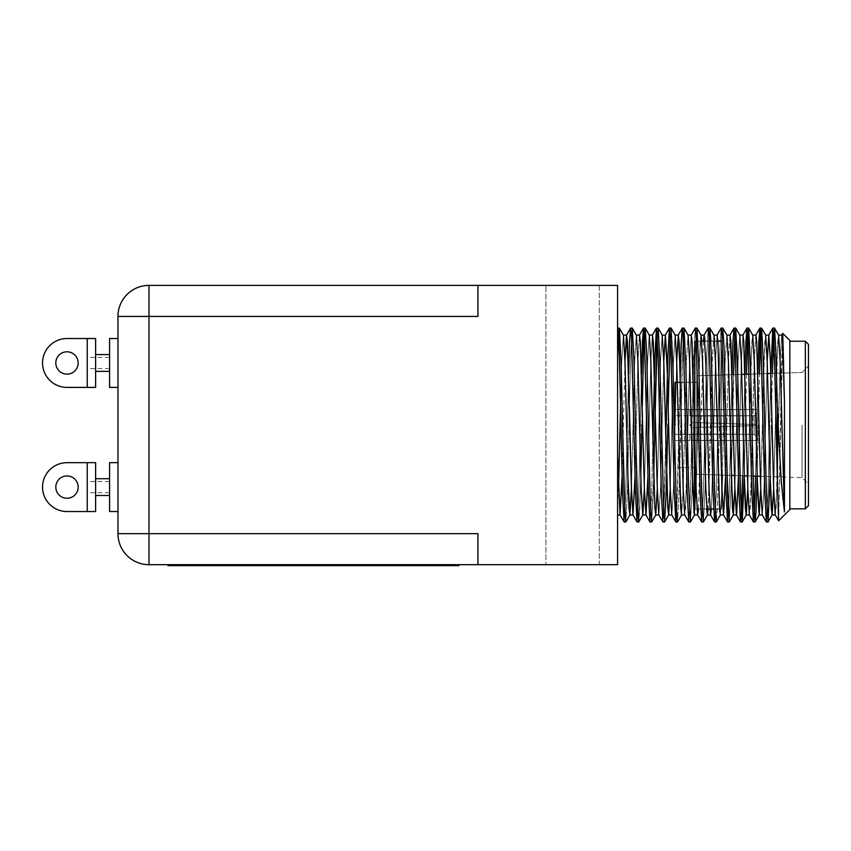 <?xml version="1.0" encoding="UTF-8"?>
<svg xmlns="http://www.w3.org/2000/svg" width="851" height="851" viewBox="0 0 851 851"><rect width="100%" height="100%" fill="white"/><g stroke="black" fill="none" stroke-linecap="round" stroke-linejoin="round"><path stroke-width="0.64" stroke-dasharray="4.25 3.19" d="M66.984 374.142A11.169 11.169 0 0 0 78.164 362.973A11.169 11.169 0 0 0 66.984 351.793A11.169 11.169 0 0 0 55.815 362.973A11.169 11.169 0 0 0 66.984 374.142M87.238 362.973L87.238 357.377L87.238 362.973M109.577 338.528L109.577 387.407M95.62 362.973L95.62 354.59L95.62 362.973M117.959 362.973L117.959 338.528L117.959 362.973M66.984 498.271A11.169 11.169 0 0 0 78.164 487.102A11.169 11.169 0 0 0 66.984 475.932A11.169 11.169 0 0 0 55.815 487.102A11.169 11.169 0 0 0 66.984 498.271M87.238 487.102L87.238 481.517L87.238 487.102M109.577 462.667L109.577 511.536M95.62 487.102L95.62 478.719L95.62 487.102M117.959 487.102L117.959 462.667L117.959 487.102M599.285 285.383L599.285 564.681L545.906 564.681L599.285 564.681L545.906 564.681L599.285 564.681L599.285 285.383L545.906 285.383L545.906 564.681L545.906 285.383L599.285 285.383M689.863 425.032L692.171 422.447L754.146 424.468L692.171 422.447L689.842 425.298L692.171 427.627L689.842 425.298L692.171 427.627L757.241 425.5L692.171 427.627L689.842 425.298L692.171 422.447L754.146 424.468L754.146 415.745L754.146 424.468L692.171 422.447L689.842 425.298L692.171 427.627L689.842 425.298L692.171 427.627L757.241 425.5L757.241 440.541L757.241 425.5L692.171 427.627L689.842 425.298L692.171 422.447L754.146 424.468L754.146 415.745L692.171 416.096L754.146 415.745L754.146 424.468L692.171 422.447L689.842 425.298L692.171 427.627L689.842 425.298L692.171 427.627L757.241 425.5L757.241 440.541L692.171 440.329L757.241 440.541L757.241 425.5L692.171 427.627L689.842 425.298L692.171 422.447L757.241 424.564L754.146 424.468L754.146 415.745L689.842 415.724L754.146 415.745L754.146 424.468L757.241 424.564L757.241 412.629L754.146 415.745L689.842 415.724L754.146 415.745L757.241 412.629L757.241 424.564L757.241 409.522L757.241 412.629L757.241 409.522L692.171 409.735L692.171 416.096L689.842 415.724L692.171 416.096L692.171 409.735L689.842 409.522L757.241 409.522L757.241 424.564L692.171 422.447L689.842 425.298L692.171 422.447L757.241 424.564L754.146 424.468L757.241 424.564L757.241 412.629L754.146 415.745L757.241 412.629L757.241 424.564L757.241 409.522L757.241 412.629L757.241 409.522L692.171 409.735L692.171 416.096L692.171 409.735L689.842 409.522L757.241 409.522L757.241 424.564L692.171 422.447L689.842 425.298L692.171 422.447L757.241 424.564L754.146 424.468L757.241 424.564L757.241 412.629L754.146 415.745L757.241 412.629L757.241 424.564L757.241 409.522L757.241 412.629L757.241 409.522L692.171 409.735L692.171 416.096L692.171 409.735L689.842 409.522L757.241 409.522L757.241 424.564L692.171 422.447L689.863 425.032M675.003 425.032L675.003 467.71L675.003 382.365L696.735 382.365L696.735 425.032L696.735 375.791L696.735 425.032L696.735 375.791L696.735 425.032L696.735 382.365L680.523 382.365M675.003 440.552L689.863 440.552L675.003 440.552L689.863 440.552L689.842 434.34L689.842 440.552L757.241 440.541L689.842 440.552L757.241 440.541L757.241 425.5L757.241 440.541L689.863 440.552L689.842 434.34L754.146 434.329L757.241 437.435L754.146 434.329L754.146 425.606L692.171 427.627L754.146 425.606L754.146 434.329L689.842 434.34L692.171 433.978L692.171 440.329L692.171 433.978L754.146 434.329L757.241 437.435L757.241 425.5L754.146 425.606L757.241 425.5L757.241 437.435L754.146 434.329L754.146 425.606L692.171 427.627L754.146 425.606L754.146 434.329L689.842 434.34L692.171 433.978L692.171 440.329L692.171 433.978L754.146 434.329L757.241 437.435L757.241 425.5L754.146 425.606L757.241 425.5L757.241 437.435L754.146 434.329L754.146 425.606L692.171 427.627L754.146 425.606L754.146 434.329L675.003 434.34L689.863 434.34L689.842 440.552L689.863 434.34L689.842 440.552L689.863 434.34L675.003 434.34M808.45 505.717L808.45 344.347L808.45 483.996L808.45 344.347L808.45 483.996L808.45 344.347L805.344 341.24L805.344 508.824L805.344 425.032L805.344 508.824L805.344 425.032L805.344 508.824L808.45 505.717L805.344 508.824L789.834 508.824L789.834 340.464L789.834 509.6L789.834 340.464L789.834 508.824L805.344 508.824M802.046 425.032L802.046 477.592L802.046 425.032M789.834 509.6L778.644 520.78L782.697 333.401L789.834 340.464L789.834 509.6L789.834 425.032L789.834 509.6L778.644 520.78L781.686 361.388L782.697 333.401L783.569 351.697L784.452 401.693L784.452 511.898L782.771 500.579L779.59 454.391L774.548 328.114L773.676 335.06L772.889 328.06L771.24 357.675L768.038 493.612L766.421 522.014L764.772 492.389L760.751 335.145L761.528 328.06L760.751 335.145M628.57 373.908L629.389 406.055L628.57 373.908L625.804 493.612L624.123 521.95L622.538 492.389L618.517 335.22L622.538 492.389L624.123 521.95L625.762 522.014L624.985 514.898L625.836 521.95L624.187 522.014L625.804 493.612L627.421 425.032L625.804 493.612L624.187 522.014M632.346 328.199L633.878 357.75L635.867 443.86L633.878 357.75L632.229 328.06L630.612 356.569L627.4 492.389L625.836 521.95L627.4 492.389L628.985 425.032L627.4 492.389L625.836 521.95M639.952 444.073L638.537 499.994L637.122 522.014L638.537 499.994L639.952 444.073L638.537 499.994L637.048 521.95L635.474 492.389L631.442 335.113M640.771 476.103L639.771 508.93L638.771 521.95L637.91 514.951L638.771 521.95L640.324 492.793L641.92 425.032L640.324 492.793L638.771 521.95L642.824 514.908M652.887 444.073L651.472 499.994L649.983 521.95L648.398 492.389L644.367 335.06L645.239 328.114L643.516 328.114L641.931 357.686L640.175 433.744M653.717 476.528L651.675 521.95L650.76 513.951L646.728 355.027L645.239 328.114L646.728 355.027L650.058 495.314L651.675 521.95L649.983 521.95L648.398 492.389L644.388 335.443L643.516 328.114L641.931 357.686L640.356 425.032L641.505 373.908M666.216 425.032L664.599 493.612L662.982 522.014L664.599 493.612L667.79 357.686L669.375 328.114L670.865 350.069L672.279 405.991L670.865 350.069L669.375 328.114L667.79 357.686L663.791 514.632L662.908 521.95L661.333 492.389L659.748 425.032L661.333 492.389L662.908 521.95L658.919 514.972L655.685 514.972L654.068 488.634L650.834 361.441L649.217 335.092L647.6 361.441L644.367 488.634L647.6 361.441L649.217 335.092L647.6 361.441L644.367 488.634M680.087 382.365L676.715 514.632L675.843 521.95L674.258 492.389L672.684 425.032L674.258 492.389L675.843 521.95L671.811 514.972M696.937 328.114L695.267 356.058L692.001 493.91L690.427 522.014L688.406 480.092L685.874 367.111L684.013 328.114L683.162 334.815L679.332 486.081L677.545 521.95L676.311 507.345L674.247 425.032L676.311 507.345L677.47 522.014L679.332 486.081L680.726 425.032L679.332 486.081L677.545 521.95M693.012 382.365L690.459 493.612L688.767 521.95L687.193 492.389L683.991 356.463L682.311 328.114L680.726 357.686L676.715 514.632L675.907 522.014L671.769 514.908M731.998 374.685L729.254 493.612L727.562 521.95L725.988 492.389L722.786 356.463L721.095 328.114L719.52 357.675L716.319 493.612L714.638 521.95L713.053 492.389L709.851 356.463L708.17 328.114L706.585 357.686L703.394 493.612L701.703 521.95L700.118 492.389L696.086 334.932L700.118 492.389L701.703 521.95L697.639 514.908L696.097 488.634L693.225 373.919L695.235 328.114L693.661 357.686L690.459 493.612L688.767 521.95L687.193 492.389L683.991 356.463L682.311 328.114L680.726 357.686L677.524 493.612L675.907 522.014L677.47 522.014L675.907 522.014M710.872 341.06L715.489 514.951L711.33 353.622L709.787 328.06L708.649 342.655L705.043 490.91L703.415 521.95L705.043 490.91L706.575 425.032L705.043 490.91L703.415 521.95L707.479 514.908L705.787 488.634L702.554 361.441L701.022 335.156L699.331 361.441L696.097 488.634L694.554 514.908L692.863 488.634L689.629 361.441L688.012 335.092L686.395 361.441L683.162 488.634L681.491 514.94L684.778 514.972L683.162 488.634L680.289 373.919L683.162 488.634L684.704 514.908L688.778 521.95L684.704 514.908M733.551 374.631L730.924 490.644L729.264 521.95L727.637 522.014L729.254 493.612L732.445 357.675L734.03 328.114L734.594 330.965L734.03 328.114L732.445 357.675L729.254 493.612L727.562 521.95L725.988 492.389L722.786 356.463L721.169 328.06L722.807 328.114L724.041 347.176L727.105 475.23L724.041 347.176L722.722 328.06L721.254 352.059L717.51 505.122L716.287 522.014L717.51 505.122L719.499 425.032L717.51 505.122L716.351 521.95L720.414 514.908L718.723 488.634L715.489 361.441L713.872 335.092L712.255 361.441L709.021 488.634L707.479 514.908L703.415 521.95M744.944 373.929L742.657 475.72M746.508 374.227L743.795 492.389L742.221 521.95L740.53 493.612L738.902 425.032L741.349 514.961L740.498 521.95L738.913 492.389L734.881 335.06L735.679 328.06L733.892 361.845L730.924 490.644L729.264 521.95L728.413 515.195M754.284 514.94L753.422 521.95L751.848 492.389L748.646 356.463L747.029 328.06L745.38 357.675L742.178 493.612L740.561 522.014L742.221 521.95L746.274 514.908L742.21 521.95L743.795 492.389L745.37 425.032L744.242 475.773M757.879 373.866L755.582 476.135M772.378 373.408L769.644 492.389L767.996 522.014L766.389 493.527L763.177 357.686L761.602 328.114L759.996 354.25L757.145 476.188L754.284 361.441L757.145 476.188M789.834 340.464L782.75 333.39L784.452 401.693L784.452 511.898L780.144 361.441L778.601 335.156L776.91 361.441L773.676 488.634L772.134 514.908L768.07 521.95L769.644 492.389L771.229 425.032L770.07 476.581M623.4 335.092L619.368 328.114L621.134 363.537L622.528 425.032L621.134 363.537L619.368 328.114L617.592 359.26L617.592 328.624M642.314 405.799L641.92 425.032M650.047 522.014L651.664 493.612L654.866 357.686L656.515 328.06L658.153 328.114L659.727 357.686L661.323 425.032L659.727 357.686L658.142 328.114L657.291 334.932L659.344 405.991L657.94 350.08L656.451 328.114L654.866 357.686L651.664 493.612L650.047 522.014L651.611 522.014M671.088 328.114L673.109 373.44L672.067 340.283L671.077 328.114L670.216 335.039L666.237 491.857L664.62 521.95L663.131 499.473L661.727 443.818L663.95 517.897M667.79 425.032L666.237 491.857L664.62 521.95L662.908 521.95L658.844 514.908M760.071 328.199L758.305 357.675L755.114 493.612L753.497 522.014L755.135 521.95L756.518 498.505L758.305 425.032L756.518 498.505L755.135 521.95L754.529 518.663L750.465 364.866L748.667 328.114L747.816 334.975L748.593 328.06L747.816 334.975L751.848 492.389L753.422 521.95L749.359 514.908L747.816 488.634L744.582 361.441L742.966 335.092L741.349 361.441L738.477 476.145L741.349 361.441L742.891 335.156L741.349 361.441L738.477 476.145M741.732 374.376L696.735 375.791L696.735 425.032L696.735 375.791L802.046 372.483L770.793 373.461L768.038 493.612L766.357 521.95L764.772 492.389L761.581 356.463L759.89 328.114L758.305 357.675L755.114 493.612L753.497 522.014L749.359 514.908L747.816 488.634L743.774 341.942L742.966 335.092L739.732 335.092L738.115 361.441L734.881 488.634L733.264 514.972L731.647 488.634L728.424 361.441L726.807 335.092L725.19 361.441L721.956 488.634L720.414 514.908L719.808 511.887M778.601 335.156L774.538 328.124L778.601 335.156L780.144 361.441L784.452 511.898L781.282 481.73L777.42 411.671L777.42 481.73L778.601 520.769L777.42 481.73L777.42 411.671L775.984 353.027L774.548 328.114L773.676 335.06L774.474 328.06L772.889 328.06L771.24 357.675L768.038 493.612L766.421 522.014L767.996 522.014L766.389 493.527L763.177 357.686L761.602 328.114L759.964 328.06L761.528 328.06M654.855 425.032L653.206 494.984L651.675 521.95L653.206 494.984L656.6 351.974L658.068 328.06L657.291 334.932M695.81 330.975L695.31 328.06L696.863 328.06L695.267 356.058L692.001 493.91L690.427 522.014L688.406 480.092L685.874 367.111L684.013 328.114L682.364 355.484L680.726 425.032L682.364 355.484L683.938 328.06L682.374 328.06L683.938 328.06M701.777 522.014L703.341 522.014L701.777 522.014L703.394 493.612L706.585 357.686L708.17 328.114L706.585 357.686L703.394 493.612L701.777 522.014L697.639 514.908L696.097 488.634L693.225 373.919M702.564 514.887L697.958 341.06L702.564 514.887M722.722 328.06L721.254 352.059L719.499 425.032L721.254 352.059L722.722 328.06L721.095 328.114L719.52 357.675L716.319 493.612L714.702 522.014L713.053 492.389L709.851 356.463L708.234 328.06L709.787 328.06L708.649 342.655L706.575 425.032L708.649 342.655L709.787 328.06L708.234 328.06M617.592 328.22L617.592 445.775M623.432 335.156L619.294 328.06L617.592 359.26L617.592 328.263M631.155 330.975L630.708 328.092M637.122 522.014L638.697 522.014L637.048 521.95L635.474 492.389L631.463 335.443L630.58 328.124L629.006 357.686L627.421 425.032L629.006 357.686L630.58 328.124L626.517 335.156L630.58 328.114L632.229 328.06L630.612 356.569L628.985 425.032L630.612 356.569L632.304 328.114M643.994 330.039L643.579 328.06L645.164 328.06M657.015 330.975L656.568 328.092M695.81 331.028L695.235 328.114L693.661 357.686L690.459 493.612L688.842 522.014L690.427 522.014L688.842 522.014M742.966 335.092L739.732 335.092L735.743 328.124L737.36 358.994L738.902 425.032L737.753 373.908M753.497 522.014L755.06 522.014L753.763 502.792L750.699 373.483M760.337 329.741L760.209 328.784M776.123 425.032L777.42 481.73L776.123 425.032M773.389 330.965L772.889 328.06L774.474 328.06M675.003 409.522L689.863 409.522L689.863 415.724L689.863 409.522L689.842 415.724L689.863 409.522L675.003 409.522L689.863 409.522L689.842 415.724L689.863 409.522L689.842 415.724L675.003 415.724L689.863 415.724L675.003 415.724M778.644 520.78L782.697 333.401L781.686 335.156L780.144 361.441L776.91 488.634L775.293 514.972L773.676 488.634L769.634 341.942L768.751 335.156L767.208 361.441L763.975 488.634L762.358 514.972L760.741 488.634L757.518 361.441L755.826 335.156L754.284 361.441L751.05 488.634L749.359 514.908M692.501 476.156L689.629 361.441L688.012 335.092L691.246 335.092L691.778 338.177L691.172 335.156L695.235 328.114L696.863 328.06L695.267 356.058L692.001 493.91L690.491 521.95L694.554 514.908L690.48 521.95M717.106 335.092L713.872 335.092L717.106 335.092L717.914 341.942L721.956 488.634L723.499 514.908L727.562 521.95L723.499 514.908L724.627 503.42L723.499 514.908L721.956 488.634L718.723 361.441L717.031 335.156L721.095 328.114L719.52 357.675L716.319 493.612L714.702 522.014L716.287 522.014L714.702 522.014M739.806 335.156L735.679 328.06L734.817 336.262L730.924 490.644L729.264 521.95L727.637 522.014M747.529 330.965L746.965 328.114L745.38 357.675L742.178 493.612L740.561 522.014L738.913 492.389L734.881 335.06M782.697 333.401L781.686 335.156L780.144 361.441L776.101 508.132L775.293 514.972L776.91 488.634L780.144 361.441L781.686 335.156L782.569 341.942L784.452 401.693L782.569 341.942L781.761 335.092L778.527 335.092L776.91 361.441L773.676 488.634L772.134 514.908L768.07 521.95L766.421 522.014M619.294 328.06L617.72 328.06L619.294 328.06L617.592 359.26M775.293 514.972L773.676 488.634L770.442 361.441L768.825 335.092L767.208 361.441L763.975 488.634L762.358 514.972L760.741 488.634L756.709 341.942L755.901 335.092L752.667 335.092L748.667 328.114L747.029 328.06L748.593 328.06M617.592 564.681L617.592 285.383L148.989 285.383A31.03 31.03 0 0 0 117.959 316.423L117.959 533.651A31.03 31.03 0 0 0 148.989 564.681L617.592 564.681M617.592 425.032L617.592 319.519L617.592 425.032M617.592 330.401L617.592 337.964M617.592 350.527L617.592 387.567M617.592 411.15L617.592 432.872M617.592 485.41L617.592 498.718M617.592 498.771L617.592 506.324M617.592 514.855L617.592 513.621M617.592 513.6L621.741 361.441L623.357 335.092L621.741 361.441L618.507 488.634M617.592 508.058L617.592 481.06M617.592 460.774L617.592 455.285M382.333 565.617L237.11 565.617L382.333 565.617M278.011 565.309L301.286 565.617L278.011 565.617M346.58 565.617L348.208 565.617M334.432 565.309L352.123 565.309L334.432 565.617M327.061 565.309L351.793 565.309L327.061 565.617M167.966 564.681L199.006 564.681L167.966 564.681L167.966 565.617L458.966 565.617L458.966 564.681L427.936 564.681L458.966 564.681M208.495 565.617L188.358 565.617L208.495 565.617M425.957 565.309L406.15 565.309L444.775 565.309L406.15 565.309L444.775 565.309L425.957 565.617M416.192 565.617L444.286 565.309L416.192 565.617M192.826 565.617L188.358 565.309L192.826 565.309M199.006 564.681L427.936 564.681L199.006 564.681L199.006 565.617M477.943 564.681L477.943 533.651L477.943 564.681L477.943 533.651L148.989 533.651L148.989 316.423L477.943 316.423L477.943 285.383M736.923 513.015L736.594 514.876L736.923 513.015M734.881 488.634L732.02 373.919L734.881 488.634L738.115 361.441L739.732 335.092L738.115 361.441L734.881 488.634M730.03 335.092L726.807 335.092L730.03 335.092L728.424 361.441L725.552 476.145L728.424 361.441L729.956 335.156L728.424 361.441L725.552 476.145M721.095 328.114L717.031 335.156L715.489 361.441L711.393 509.015L715.489 361.441L717.031 335.156L715.489 361.441L711.393 509.015M704.926 341.06L709.883 509.015L704.926 341.06L717.861 341.06M704.596 337.06L704.266 335.198L704.596 337.06M694.554 514.908L696.097 488.634L699.331 361.441L700.937 335.092L704.171 335.092L700.937 335.092L700.128 341.942L696.097 488.634L694.512 514.972M703.426 341.06L698.458 509.015M698.245 511.887L697.714 514.972L694.48 514.972L697.714 514.972L698.245 511.887M695.235 328.114L691.172 335.156L689.629 361.441L685.587 508.132L684.778 514.972L681.545 514.972M678.311 335.092L676.694 361.441L673.46 488.634L671.843 514.972L673.46 488.634L676.694 361.441L678.279 335.092M670.237 488.634L667.365 373.908L670.237 488.634L673.46 361.441L675.077 335.092L673.46 361.441L670.237 488.634L668.62 514.972L667.003 488.634L663.769 361.441L662.152 335.092L660.536 361.441L657.302 488.634L655.759 514.908L654.876 508.132L650.834 361.441L649.292 335.156L645.228 328.124L649.292 335.156M663.769 361.441L660.536 488.634L658.919 514.972L660.536 488.634L663.769 361.441L660.536 488.634L658.919 514.972L655.685 514.972L657.302 488.634L660.536 361.441L662.152 335.092L660.536 361.441L657.302 488.634L654.43 373.908L657.302 488.634M652.451 335.092L649.217 335.092L652.451 335.092L650.834 361.441L647.6 488.634L645.952 514.972L647.6 488.634L650.834 361.441L652.377 335.156L650.834 361.441L647.962 476.166M639.527 335.092L636.293 335.092L637.91 361.441L641.941 508.132L642.75 514.972L641.143 488.634L637.91 361.441L636.293 335.092L639.527 335.092L641.143 361.441L644.367 488.634L645.909 514.908L649.983 521.95L645.909 514.908L644.367 488.634L641.143 361.441L639.527 335.092L637.91 361.441L635.037 476.166L637.91 361.441L639.452 335.156L637.91 361.441L635.037 476.166M624.974 361.441L627.836 475.964L624.974 361.441L622.102 476.166M620.049 514.908L617.592 455.242L620.049 514.908M767.208 361.441L770.091 476.581L767.208 361.441L763.975 488.634L762.283 514.908L766.357 521.95L762.283 514.908M765.666 335.156L761.602 328.114L765.666 335.156L763.975 361.441L760.741 488.634L759.209 514.908M755.901 335.092L752.667 335.092L751.858 341.942L747.816 488.634L751.05 361.441L752.667 335.092L751.05 361.441L747.816 488.634M744.221 476.432L741.349 361.441L744.221 476.432M731.296 476.539L728.424 361.441M706.66 509.015L701.692 341.06L694.437 341.06L694.437 509.015L694.437 341.06L694.437 509.015L694.437 425.032L694.437 509.015L721.552 509.015L721.552 341.06L721.552 509.015L721.552 341.06L721.552 509.015L721.552 341.06L721.552 509.015L706.66 509.015M676.694 361.441L679.577 476.56L676.694 361.441L673.46 488.634L671.843 514.972M675.151 335.156L673.46 361.441L670.237 488.634L668.62 514.972L667.003 488.634L663.769 361.441L662.227 335.156M636.325 335.092L634.676 361.441L631.442 488.634L634.676 361.441L636.293 335.092L634.676 361.441L631.442 488.634M629.9 514.908L625.825 521.95L629.9 514.908M805.344 425.032L805.344 341.24L805.344 425.032M696.735 425.032L696.735 474.284L696.735 425.032M757.241 440.541L757.241 425.5L754.146 425.606L757.241 425.5L757.241 440.541M755.858 335.092L759.89 328.114L755.826 335.156L754.284 361.441L750.242 508.132L749.433 514.972L746.199 514.972M688.087 335.156L691.246 335.092L689.629 361.441L686.395 488.634L684.747 514.972M765.592 335.092L763.975 361.441L760.741 488.634L764.783 341.942L765.592 335.092L768.825 335.092L765.634 335.092M726.839 335.092L725.19 361.441L721.956 488.634L720.34 514.972L723.573 514.972L720.34 514.972M719.584 509.015L714.627 341.06M713.915 335.092L712.255 361.441L709.021 488.634L707.479 514.908M694.384 514.876L694.054 513.015M681.619 514.908L683.162 488.634L686.395 361.441L688.012 335.092L686.395 361.441L683.162 488.634L681.587 514.972M755.826 335.156L754.284 361.441L751.05 488.634L749.391 514.972M691.172 335.156L689.629 361.441L686.395 488.634L684.778 514.972M781.761 335.092L778.527 335.092L777.718 341.942L773.676 488.634M726.807 335.092L725.19 361.441L722.35 475.081M721.956 488.634L720.414 514.908L716.351 521.95M713.872 335.092L712.255 361.441L708.16 509.015M623.357 335.092L621.741 361.441L620.56 406.001M808.45 425.032L808.45 483.996L808.45 425.032M692.171 440.329L692.171 433.978L692.171 440.329M207.984 565.309L199.538 565.617L218.941 565.617L196.932 565.617L218.569 565.617L196.932 565.617L218.569 565.617L196.932 565.617L218.569 565.617L199.538 565.617L218.569 565.617L207.984 565.309M410.501 565.309L444.775 565.309L410.501 565.617M444.286 565.309L406.64 565.617L444.286 565.309M188.901 565.309L218.941 565.309L188.901 565.617M216.516 565.309L214.09 565.309L216.516 565.309M197.304 565.309L218.569 565.617L197.304 565.309M203.272 565.309L218.569 565.309L203.272 565.617M294.584 565.309L275.852 565.309L294.584 565.617M279.713 565.309L300.956 565.617L279.713 565.309M348.208 565.309L346.58 565.309M352.123 565.309L326.369 565.309L352.123 565.617M329.273 565.309L349.218 565.309L329.273 565.617M332.241 565.309L351.793 565.309L332.241 565.617M329.592 565.309L351.793 565.617L329.592 565.309M344.687 565.309L326.699 565.617L344.687 565.309M293.563 565.309L278.426 565.617M326.699 565.309L351.793 565.309L326.699 565.617M293.648 565.309L275.852 565.309L293.648 565.617M298.233 565.309L275.852 565.309L298.233 565.617M294.01 565.309L275.852 565.309L294.01 565.617M278.883 565.309L300.956 565.309L278.883 565.617M278.426 565.309L284.394 565.617M284.394 565.309L287.766 565.617M287.766 565.309L293.829 565.309M66.984 511.536A24.434 24.434 0 0 1 42.55 487.102A24.434 24.434 0 0 1 66.984 462.667L95.62 462.667L95.62 511.536L66.984 511.536M87.238 511.536L87.238 462.667M109.577 487.102L109.577 478.719L109.577 487.102M66.984 387.407A24.434 24.434 0 0 1 42.55 362.973A24.434 24.434 0 0 1 66.984 338.528L95.62 338.528L95.62 387.407L66.984 387.407M87.238 387.407L87.238 338.528M109.577 362.973L109.577 354.59L109.577 362.973M694.437 423.436L694.437 341.06L721.552 341.06L694.437 341.06L695.182 341.24L695.182 508.824L695.182 341.24L695.182 508.824L695.182 341.24L695.182 508.824L695.182 341.24L721.552 341.24L694.437 341.06L721.552 341.24M148.989 564.681A31.03 31.03 0 0 1 117.959 533.651L148.989 533.651L148.989 564.681M148.989 285.383L148.989 316.423L117.959 316.423M427.936 565.617L427.936 564.681M109.577 357.377L87.238 357.377M109.577 481.517L87.238 481.517M696.735 375.791L802.046 372.483L808.45 366.068M749.114 374.142L767.57 373.568M669.45 328.06L671.003 328.06L669.45 328.06M734.094 328.06L735.679 328.06L734.094 328.06M696.735 382.365L675.003 382.365M662.982 522.014L664.546 522.014M740.561 522.014L742.146 522.014M630.655 328.06L632.229 328.06M656.515 328.06L658.068 328.06M772.825 328.114L768.751 335.156L772.825 328.114M740.498 521.95L736.423 514.908L740.498 521.95M734.03 328.114L729.956 335.156L734.03 328.114M714.638 521.95L710.564 514.908L714.638 521.95M708.17 328.114L704.096 335.156L708.17 328.114M682.311 328.114L678.236 335.156L682.311 328.114M669.375 328.114L665.312 335.156L669.375 328.114M656.451 328.114L652.377 335.156L656.451 328.114M789.834 341.24L805.344 341.24L789.834 341.24M760.39 476.283L696.735 474.284L802.046 477.592L808.45 483.996M696.735 467.71L675.003 467.71M752.741 335.156L748.667 328.114M808.45 344.347L805.344 341.24M689.842 440.552L689.842 434.34L689.842 440.552M696.735 474.284L731.264 475.369M734.498 475.464L744.21 475.773M747.444 475.869L752.975 476.049M109.577 492.686L87.238 492.686M109.577 368.557L87.238 368.557M694.437 509.015L721.552 508.824M713.617 509.015L721.552 509.015"/><path stroke-width="1.28" d="M66.984 374.142A11.169 11.169 0 0 0 78.164 362.973A11.169 11.169 0 0 0 66.984 351.793A11.169 11.169 0 0 0 55.815 362.973A11.169 11.169 0 0 0 66.984 374.142M117.959 387.407L109.577 387.407L109.577 338.528L117.959 338.528M87.238 362.973L87.238 338.528L95.62 338.528L95.62 387.407L87.238 387.407L87.238 362.973M66.984 498.271A11.169 11.169 0 0 0 78.164 487.102A11.169 11.169 0 0 0 66.984 475.932A11.169 11.169 0 0 0 55.815 487.102A11.169 11.169 0 0 0 66.984 498.271M117.959 511.536L109.577 511.536L109.577 462.667L117.959 462.667M87.238 487.102L87.238 462.667L95.62 462.667L95.62 511.536L87.238 511.536L87.238 487.102M675.003 425.032L675.003 382.365L680.523 382.365M805.344 341.24L808.45 344.347L808.45 505.717L805.344 508.824L805.344 341.24L789.834 341.24M781.686 335.156L782.75 333.39L789.834 340.464L789.834 509.6L778.601 520.769L777.42 481.73L777.42 411.671L775.984 353.027L774.548 328.114L772.825 328.114L770.815 373.461L767.57 373.568M782.75 333.39L784.452 401.693L784.452 511.898L781.282 481.73L777.42 411.671M625.836 521.95L624.123 521.95L622.538 492.389L620.953 425.032C619.847 370.93 618.698 323.22 617.592 328.252L617.592 328.252M625.762 522.014L624.123 492.708L621.134 363.537L619.368 328.114L617.656 328.114M640.356 425.032L640.335 425.67M644.367 488.634L642.824 514.908L644.367 488.634L642.824 514.908L638.761 521.95L637.048 521.95L635.474 492.389L631.463 335.443L630.58 328.124L629.559 341.272L628.57 373.908L626.591 335.092L624.974 361.441L623.432 335.156L619.368 328.114M641.92 425.032L640.771 476.103M638.697 522.014L637.08 493.612L633.878 357.75L632.304 328.114L630.708 328.092M667.79 425.032L666.237 491.857L664.62 521.95L662.908 521.95L661.333 492.389L658.131 356.463L656.451 328.114L654.866 357.686L652.887 444.073M662.908 521.95L658.844 514.908L657.302 488.634L655.759 514.908L654.876 508.132L650.834 361.441L649.292 335.156L645.228 328.124L646.728 355.027L650.058 495.314L651.611 522.014L649.983 521.95L648.398 492.389L644.388 335.443L643.516 328.114L642.494 341.272L641.505 373.908M657.015 330.975L653.717 476.528M663.95 517.897L659.727 357.686L658.142 328.114L656.568 328.092M681.619 514.908L677.556 521.95L681.619 514.908L677.556 521.95L675.843 521.95L674.258 492.389L671.067 356.463L669.45 328.06L667.79 357.686L666.216 425.032M677.47 522.014L676.311 507.345L672.918 365.93L671.003 328.06L675.151 335.156L671.088 328.114L675.151 335.156L676.694 361.441L675.151 335.156L676.694 361.441L680.736 508.132L681.545 514.972L684.778 514.972M694.554 514.908L690.48 521.95L688.767 521.95L687.193 492.389L683.183 335.443L682.311 328.114L681.183 343.804L680.087 382.365M690.427 522.014L688.406 480.092L685.874 367.111L684.013 328.114L682.374 328.06M708.16 509.015L707.479 514.908L703.415 521.95L701.703 521.95L700.118 492.389L696.118 335.443L695.31 328.06L691.172 335.156M703.341 522.014L701.724 493.654L698.831 367.909L696.937 328.114M720.414 514.908L716.351 521.95L714.638 521.95L713.053 492.389L709.043 335.443L708.17 328.114L704.096 335.156L703.426 341.06M716.287 522.014L714.67 493.612L711.33 353.622L709.787 328.06L710.872 341.06M728.424 361.441L726.882 335.156L722.807 328.114L724.041 347.176L727.616 494.633L729.19 522.014L727.562 521.95L725.988 492.389L721.978 335.443L721.169 328.06L717.031 335.156M742.657 475.72L741.349 514.961L742.146 522.014L740.53 493.612L737.36 358.994L735.679 328.06L737.753 373.908M744.242 475.773L742.221 521.95L740.498 521.95L738.913 492.389L734.902 335.443L734.03 328.114L732.998 341.506L731.998 374.685M755.582 476.135L754.284 514.94M755.135 521.95L759.209 514.908L755.135 521.95L759.209 514.908L760.741 488.634L759.124 514.972L757.145 476.188L755.975 512.366L755.135 521.95L753.422 521.95L751.848 492.389L747.838 335.443L746.965 328.114L745.933 341.283L744.944 373.929M755.06 522.014L753.763 502.792L750.465 364.866L748.667 328.114L747.029 328.06M770.07 476.581L768.07 521.95L766.357 521.95L764.772 492.389L760.773 335.443L759.89 328.114L758.869 341.262L757.879 373.866M767.996 522.014L766.389 493.527L763.177 357.686L761.602 328.114L759.964 328.06M645.239 328.114L643.579 328.06M642.314 405.799L643.994 330.039M670.226 334.911L668.195 406.427L670.226 334.911M693.225 373.919L691.778 338.177L693.012 382.365M738.477 476.145L736.594 514.876L734.881 488.634L733.339 514.908L732.456 508.132L728.424 361.441L726.882 335.156L722.807 328.114L721.169 328.06M734.881 335.06L733.551 374.631M746.508 374.227L747.529 330.965M760.751 335.145L759.464 373.812L760.337 329.741M777.42 481.73L774.506 356.463L772.889 328.06M773.389 330.965L774.963 373.334L773.676 335.06L772.378 373.408M624.985 514.898L622.528 425.032L624.985 514.898M637.91 514.951L635.867 443.86L637.91 514.951M661.727 443.818L661.323 425.032L661.727 443.818M716.191 521.908L715.489 514.951L716.191 521.908M729.19 522.014L727.105 475.23L728.413 515.195M618.517 335.22L618.071 329.539L618.517 335.22M631.442 335.113L631.155 330.975M659.748 425.032L659.344 405.991L659.748 425.032M672.684 425.032L672.279 405.991L672.684 425.032M674.247 425.032L673.109 373.44L674.247 425.032M709.787 328.06L708.17 328.114M750.699 373.483L748.667 328.114L752.741 335.156L754.284 361.441L752.741 335.156L754.284 361.441L757.518 488.634L759.124 514.972L757.145 476.188M760.209 328.784L760.071 328.199M640.175 433.744L639.952 444.073M657.291 334.932L654.855 425.032M477.943 285.383L477.943 316.423L148.989 316.423L148.989 533.651L117.959 533.651A31.03 31.03 0 0 0 148.989 564.681A31.03 31.03 0 0 1 117.959 533.651L117.959 316.423A31.03 31.03 0 0 1 148.989 285.383L617.592 285.383L617.592 564.681L148.989 564.681L148.989 533.651L477.943 533.651L477.943 564.681M617.592 328.624L617.592 330.401M617.592 337.964L617.592 350.527M617.592 387.567L617.592 411.15M617.592 432.872L617.592 485.41M617.592 506.324L617.592 514.855M617.592 509.738L617.592 508.058M617.592 481.06L617.592 460.774M617.592 455.285L617.592 445.775M458.966 564.681L458.966 565.617L167.966 565.617L167.966 564.681M740.498 521.95L736.423 514.908L734.881 488.634L730.839 341.942L730.03 335.092L732.02 373.919L730.03 335.092L726.807 335.092M725.552 476.145L723.499 514.908L721.956 488.634L717.914 341.942L717.106 335.092L713.872 335.092M711.393 509.015L710.564 514.908L709.021 488.634L705.787 361.441L704.096 335.156M704.926 341.06L704.596 337.06L704.926 341.06L701.692 341.06L701.022 335.156L696.948 328.114M704.171 335.092L700.937 335.092M698.458 509.015L697.639 514.908L696.097 488.634L692.054 341.942L691.246 335.092L688.012 335.092M688.778 521.95L684.704 514.908L683.162 488.634L679.119 341.942L678.311 335.092L680.289 373.919L678.311 335.092L676.694 361.441M675.843 521.95L671.769 514.908L670.237 488.634L668.695 514.908L667.812 508.132L663.769 361.441L662.152 335.092L665.386 335.092L663.769 361.441M667.365 373.908L665.386 335.092L662.152 335.092L665.386 335.092L667.365 373.908M657.302 488.634L658.844 514.908L657.302 488.634L653.26 341.942L652.451 335.092L654.43 373.908L652.451 335.092L649.217 335.092M647.962 476.166L645.983 514.972L644.367 488.634L640.335 341.942L639.527 335.092L636.293 335.092L632.293 328.124M635.037 476.166L632.984 514.908L631.442 488.634L629.389 406.055L631.442 488.634L632.984 514.908L631.442 488.634L627.4 341.942L626.591 335.092L623.357 335.092M622.102 476.166L620.049 514.908L617.592 455.242M773.676 488.634L772.134 514.908L771.251 508.132L770.091 476.581L772.059 514.972L770.442 488.634L767.208 361.441L765.666 335.156L761.602 328.114M767.208 361.441L765.666 335.156L767.208 361.441L768.825 335.092L765.592 335.092M747.816 488.634L746.274 514.908L747.816 488.634L746.274 514.908L745.391 508.132L744.221 476.432L746.199 514.972L744.582 488.634L741.349 361.441L739.806 335.156L735.743 328.124M741.349 361.441L739.806 335.156L741.349 361.441M736.423 514.908L734.881 488.634L733.264 514.972L731.296 476.539M710.638 514.972L707.404 514.972L710.638 514.972L707.404 514.972L706.66 509.015L713.617 509.015M681.491 514.94L679.577 476.56L681.491 514.94M638.761 521.95L642.824 514.908L641.143 488.634L637.91 361.441L636.367 335.156M631.442 488.634L629.9 514.908L631.442 488.634L629.9 514.908L629.017 508.132L627.836 475.964L629.825 514.972L628.208 488.634L624.974 361.441L623.432 335.156L624.974 361.441L626.517 335.156L624.974 361.441M665.386 335.092L667.003 361.441L670.237 488.634L671.769 514.908L670.237 488.634M645.983 514.972L642.75 514.972M633.059 514.972L629.825 514.972M628.57 373.908L626.591 335.092M620.124 514.972L617.592 514.972M719.808 511.887L719.584 509.015M714.627 341.06L713.946 335.156L709.872 328.114M697.714 514.972L694.384 514.876M694.054 513.015L692.501 476.156M784.452 401.693L782.569 341.942L781.761 335.092L778.527 335.092M778.601 520.769L775.218 514.908L778.601 520.769L775.218 514.908L773.676 488.634L770.442 361.441L768.825 335.092M766.357 521.95L762.283 514.908L760.741 488.634L756.709 341.942L755.901 335.092L752.667 335.092M753.422 521.95L749.359 514.908L747.816 488.634L743.774 341.942L742.966 335.092L739.732 335.092M784.452 511.898L780.144 361.441L778.601 335.156L774.538 328.124M722.35 475.081L721.956 488.634M723.573 514.972L720.34 514.972L719.531 508.132L715.489 361.441L713.946 335.156M707.404 514.972L705.787 488.634L702.554 361.441L701.022 335.156M694.48 514.972L692.863 488.634L689.629 361.441L688.087 335.156L684.013 328.114M620.56 406.001L618.507 488.634M87.238 462.667L66.984 462.667A24.434 24.434 0 0 0 42.55 487.102A24.434 24.434 0 0 0 66.984 511.536L87.238 511.536M87.238 338.528L66.984 338.528A24.434 24.434 0 0 0 42.55 362.973A24.434 24.434 0 0 0 66.984 387.407L87.238 387.407M694.437 509.015L694.437 423.436M117.959 316.423L148.989 316.423L148.989 285.383M427.936 565.617L427.936 564.681M199.006 565.617L199.006 564.681M95.62 371.344L109.577 371.344M95.62 495.484L109.577 495.484M741.732 374.376L749.114 374.142M789.834 508.824L805.344 508.824M669.45 328.06L671.003 328.06M695.31 328.06L696.863 328.06M734.094 328.06L735.679 328.06M746.965 328.114L742.891 335.156M643.516 328.114L639.452 335.156M637.048 521.95L632.984 514.908M624.123 521.95L620.049 514.908M775.293 514.972L772.059 514.972M762.358 514.972L759.124 514.972M736.498 514.972L733.264 514.972M678.311 335.092L675.077 335.092M671.843 514.972L668.62 514.972M733.339 514.908L729.275 521.95M668.695 514.908L664.62 521.95M662.227 335.156L658.153 328.114M655.759 514.908L651.685 521.95M749.433 514.972L746.199 514.972L749.433 514.972M772.825 328.114L768.751 335.156M759.89 328.114L755.826 335.156M734.03 328.114L729.956 335.156M727.562 521.95L723.499 514.908M714.638 521.95L710.564 514.908M701.703 521.95L697.639 514.908M682.311 328.114L678.236 335.156M669.375 328.114L665.312 335.156M656.451 328.114L652.377 335.156M649.983 521.95L645.909 514.908M630.58 328.114L626.517 335.156M658.919 514.972L655.685 514.972M772.134 514.908L768.07 521.95M746.274 514.908L742.21 521.95M726.882 335.156L722.807 328.114M629.9 514.908L625.825 521.95M731.264 475.369L734.498 475.464M744.21 475.773L747.444 475.869M752.975 476.049L760.39 476.283M95.62 478.719L109.577 478.719M95.62 354.59L109.577 354.59M717.861 341.06L721.552 341.06"/></g></svg>
